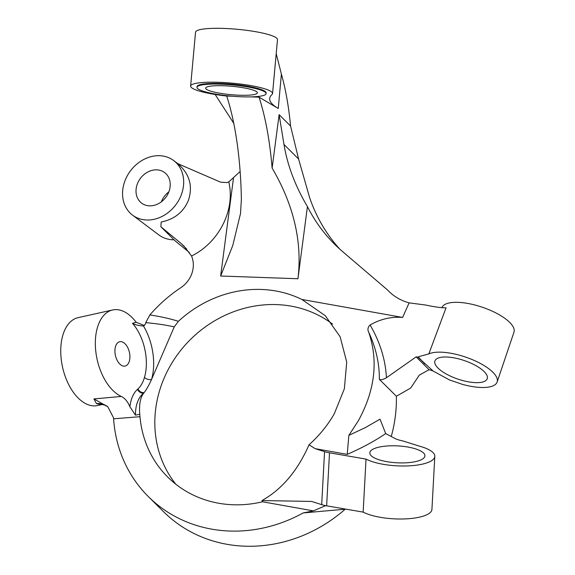 <?xml version="1.0" encoding="UTF-8"?>
<svg xmlns="http://www.w3.org/2000/svg" width="575" height="575" viewBox="0 0 575 575"><rect width="100%" height="100%" fill="white"/><g stroke="black" fill="none" stroke-linecap="round" stroke-linejoin="round"><path stroke-width="0.86" d="M264.385 91.648A34.708 5.628 -174.8 0 0 226.342 84.439A34.708 5.628 -174.8 0 0 196.973 87.335A34.708 5.628 -174.8 0 0 198.684 89.326A34.708 5.628 -174.8 0 0 236.728 96.535A34.708 5.628 -174.8 0 0 266.096 93.646A34.708 5.628 -174.8 0 0 264.385 91.648M266.096 93.646L266.16 92.963A34.708 5.628 -174.8 0 0 264.45 90.965A34.708 5.628 -174.8 0 0 226.406 83.756A34.708 5.628 -174.8 0 0 197.031 86.653L196.973 87.335M326.636 505.827A17.351 5.319 -176.9 0 1 321.684 504.649L324.552 451.641A17.351 5.319 3.1 0 0 329.504 452.812L326.636 505.827L363.156 512.117A37.483 11.486 3.1 0 0 378.027 516.882A37.483 11.486 3.1 0 0 431.933 509.393L434.801 456.378A37.483 11.486 3.1 0 0 419.125 446.056L403.607 441.183A12.147 3.723 3.1 0 0 401.408 440.608A17.351 5.319 -176.9 0 1 395.025 438.488L385.688 433.564C374.742 441.047 361.912 447.982 347.207 454.372L315.165 448.658L309.019 444.806C319.456 435.426 327.901 425.033 334.348 413.626L344.368 388.757L346.725 362.106L340.12 336.742L325.27 315.697L301.875 299.46A112.757 102.372 -45.2 0 0 178.415 321.303L174.239 326.887C165.823 324.997 156.328 323.588 145.763 322.64L145.583 323.818L143.463 325.982A45.015 25.882 -102.5 0 1 153.381 369.617A45.015 25.882 -102.5 0 1 151.513 379.536C148.911 385.264 146.474 389.598 144.188 392.545L143.822 392.991C140.357 397.268 139.006 404.362 139.754 414.287L139.984 416.695A112.757 102.372 -45.2 0 0 167.756 477.085A112.757 102.372 -45.2 0 0 262.488 501.781L262.006 500.552C282.002 489.282 297.67 470.702 309.019 444.806M363.156 512.117L366.023 459.102A37.483 11.486 3.1 0 0 380.894 463.874A37.483 11.486 3.1 0 0 434.801 456.378M409.501 447.343A27.593 8.453 3.1 0 0 369.818 452.863A27.593 8.453 3.1 0 0 385.243 461.358A27.593 8.453 3.1 0 0 424.925 455.846A27.593 8.453 3.1 0 0 409.501 447.343M143.822 392.991L143.657 393.041A45.015 25.882 -102.5 0 0 144.188 392.545A5.204 4.018 45.9 0 1 137.993 388.894C140.882 386.177 143.038 382.339 144.469 377.387A39.804 22.885 77.5 0 0 146.122 368.618A39.804 22.885 77.5 0 0 132.458 323.315C135.139 324.839 138.805 325.73 143.463 325.982L143.513 325.967M186.681 249.047L181.003 243.397L183.95 246.071L191.576 256.04A26.033 23.633 134.8 0 1 191.604 274.21A26.033 23.633 134.8 0 1 180.802 287.701A140.271 127.355 -45.2 0 0 149.852 314.935C160.504 316.545 170.028 318.665 178.415 321.303M428.813 353.927L418.593 356.694A44.57 15.827 -161.3 0 0 418.557 357.736L433.104 371.026L449.463 379.931L462.429 384.366A38.065 13.513 -161.3 0 0 470.271 386.199A38.065 13.513 -161.3 0 0 497.138 382.008A38.065 13.513 -161.3 0 0 451.893 353.445A38.065 13.513 -161.3 0 0 428.813 353.927L446.042 307.826C441.018 307.833 434.369 306.921 426.082 305.095L409.113 302.86C400.531 300.509 393.25 296.132 387.262 289.728L342.664 251.649A173.535 157.557 134.8 0 1 334.693 244.31A173.535 157.557 134.8 0 1 307.424 206.569L297.958 278.746C302.385 241.924 293.775 205.038 272.119 168.072L279.127 114.655L290.576 126.033L298.583 158.995L309.458 197.06A173.535 157.557 -45.2 0 0 339.897 249.227M454.408 357.93A27.636 9.811 -161.3 0 0 434.901 360.978A27.636 9.811 -161.3 0 0 467.748 381.714A27.636 9.811 -161.3 0 0 487.262 378.666A27.636 9.811 -161.3 0 0 454.408 357.93M206.935 89.614A25.99 4.212 -174.8 0 0 235.419 95.019A25.99 4.212 -174.8 0 0 257.413 92.848A25.99 4.212 -174.8 0 0 256.134 91.36A25.99 4.212 -174.8 0 0 227.65 85.962A25.99 4.212 -174.8 0 0 205.656 88.126A25.99 4.212 -174.8 0 0 206.935 89.614M174.239 326.887L151.513 379.536A5.204 2.968 16.6 0 1 144.469 377.387M332.602 324.149A112.757 102.372 -45.2 0 0 162.265 382.72A112.757 102.372 -45.2 0 0 175.813 484.215M232.638 96.233L226.744 96.025A41.141 6.67 5.2 0 1 192.654 88.428A41.141 6.67 5.2 0 1 190.627 86.063L195.543 32.178A41.141 6.67 5.2 0 1 230.359 28.75A41.141 6.67 5.2 0 1 275.461 37.296A41.141 6.67 5.2 0 1 277.488 39.661L272.564 93.545A41.141 6.67 5.2 0 1 272.018 94.494A173.535 28.132 5.2 0 0 269.697 98.497A173.535 28.132 5.2 0 0 278.257 108.467L259.045 97.168L251.067 96.888M190.627 86.063A41.141 6.67 5.2 0 1 225.443 82.635A41.141 6.67 5.2 0 1 270.537 91.181A41.141 6.67 5.2 0 1 272.564 93.545M137.368 183.892A19.133 15.856 -53 0 0 141.615 203.133A19.133 15.856 -53 0 0 168.877 191.798A19.133 15.856 -53 0 0 164.623 172.565A19.133 15.856 -53 0 0 137.368 183.892M181.262 194.911A34.169 28.319 -53 0 0 173.664 160.547A34.169 28.319 -53 0 0 124.976 180.787A34.169 28.319 -53 0 0 132.573 215.151A34.169 28.319 -53 0 0 181.262 194.911M181.003 243.397L160.885 226.751L161.201 222.029C174.462 219.298 183.533 212.053 188.428 200.301C193.078 186.041 189.534 173.822 177.783 163.652L220.613 182.174L227.01 182.57L228.85 181.894L240.142 171.487M114.986 349.298A12.463 7.166 77.5 0 0 117.889 361.625A12.463 7.166 77.5 0 0 125.458 365.973A12.463 7.166 77.5 0 0 129.835 358.512A12.463 7.166 77.5 0 0 120.053 341.679A12.463 7.166 77.5 0 0 114.986 349.298M102.292 404.491L97.613 405.533A45.015 25.882 -102.5 0 1 61.022 344.957A45.015 25.882 -102.5 0 1 78.063 317.659L112.635 309.968A45.015 25.882 77.5 0 0 95.601 337.266A45.015 25.882 77.5 0 0 121.318 396.448L93.933 398.921L107.834 406.805L113.534 417.795L113.606 418.801A140.271 127.355 -45.2 0 0 148.357 496.599A140.271 127.355 -45.2 0 0 303.133 512.943L313.404 510.866L262.488 501.781M132.458 323.315L136.232 322.302L135.621 321.54A45.015 25.882 77.5 0 0 112.635 309.968M441.909 307.654A38.065 13.513 18.7 0 1 468.726 303.614A38.065 13.513 18.7 0 1 513.978 332.178L497.138 382.008M391.252 436.497A140.271 127.355 -45.2 0 0 396.369 396.24L379.356 379.327C379.464 363.465 375.913 347.767 368.719 332.242C378.429 360.755 375.022 390.181 358.491 420.526L348.867 435.354L365.52 427.512L380.032 419.168L385.688 433.564M145.763 322.64L149.852 314.935M276.208 53.662L281.391 74.125A153.971 49.392 -88 0 1 290.576 126.033M191.576 256.04L194.4 254.509C218.752 241.054 233.673 212.139 229.626 186.257L228.85 181.894M301.875 299.46L402.629 317.436C391.331 316.545 380.478 319.053 370.077 324.961C380.032 342.067 385.487 359.662 386.443 377.753L416.149 356.867L429.065 369.696L419.29 375.152L410.701 388.032L396.369 396.24M387.349 289.822L388.154 290.662M418.593 356.694L418.449 357.14L416.149 356.867M429.065 369.696L432.91 370.889M215.129 94.472L233.759 123.28M96.449 403.636A17.351 16.129 -52.3 0 1 107.712 406.705L107.712 406.705C106.562 405.569 104.226 404.778 100.69 404.34A45.015 25.882 -102.5 0 1 96.449 403.636L93.933 398.921M132.573 215.151L158.851 234.923A34.169 28.319 -53 0 0 174.009 239.797M161.338 201.854A19.133 15.856 127 0 1 168.856 191.863M148.357 496.599L163.588 511.743A140.271 127.355 -45.2 0 0 345.187 509.198L303.133 512.943M240.515 213.418L241.378 199.245A173.535 55.667 92 0 0 226.708 96.025L226.744 96.025M259.045 97.168A173.535 55.667 -88 0 1 272.119 168.072M424.824 363.918L418.449 357.14M160.885 226.751L174.699 240.487L189.319 252.475M345.546 509.083L345.187 509.198M139.754 414.287L135.434 415.121L129.893 406.719C127.686 401.544 124.833 398.123 121.318 396.448M129.893 406.719C130.892 398.863 133.429 393.063 137.526 389.332A39.804 22.885 77.5 0 0 137.993 388.894M136.232 322.302L144.454 325.572M240.487 213.648L232.738 245.583L220.642 276.014L233.507 177.891M137.526 389.332A5.204 4.054 48 0 0 143.657 393.041C138.201 397.634 135.463 404.994 135.434 415.121M321.684 504.649L311.564 501.436L262.006 500.552M324.552 451.641L315.165 448.658M366.023 459.102L329.504 452.812M347.207 454.372L348.867 435.354M368.719 332.242C367.353 329.676 367.806 327.254 370.077 324.961M313.404 510.866L325.673 505.648M386.443 377.753C383.281 379.586 380.916 380.111 379.356 379.327M279.127 114.655L283.985 144.483C287.414 165.284 295.227 185.977 307.424 206.569M297.958 278.746L220.642 276.014M402.629 317.436L409.113 302.86M281.391 74.125L278.257 108.467M139.984 416.695L113.606 418.801M283.985 144.483L298.583 158.995M177.797 163.659L173.664 160.547"/></g></svg>
